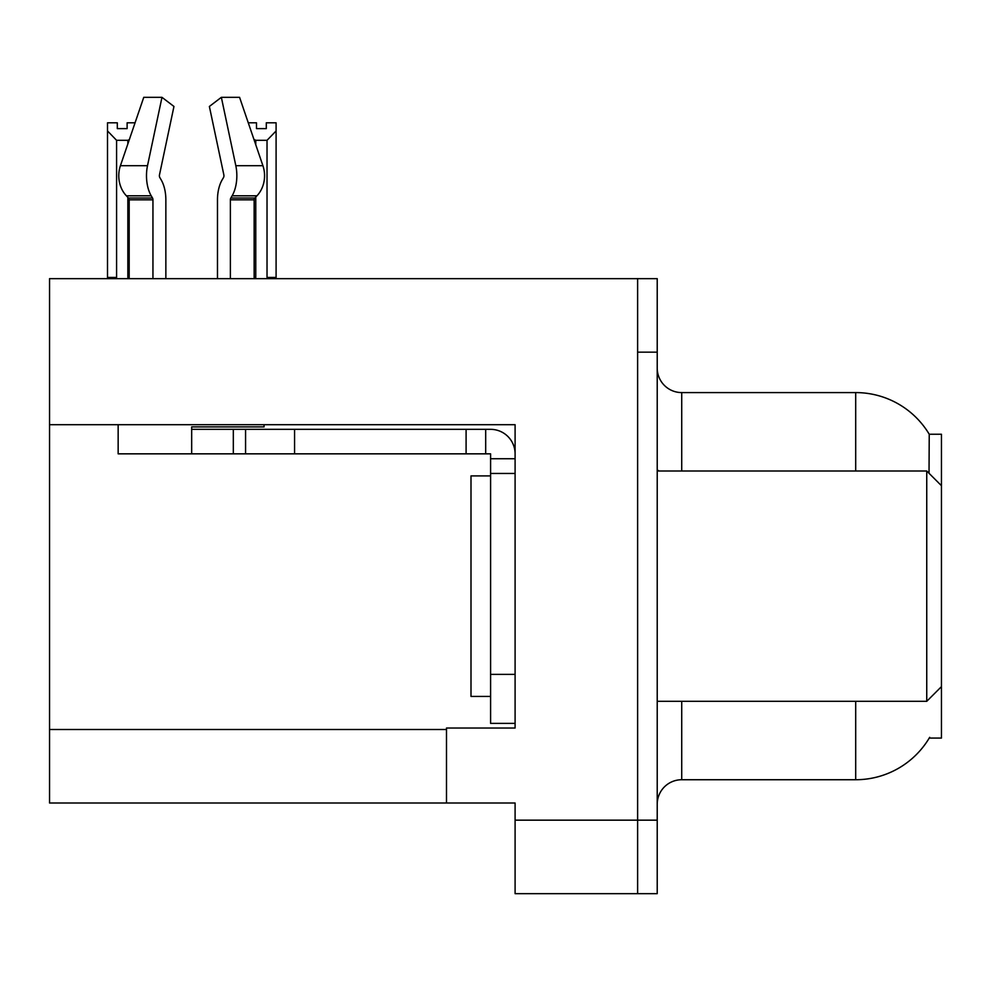 <?xml version="1.0" encoding="UTF-8"?>
<svg xmlns="http://www.w3.org/2000/svg" width="991" height="991" viewBox="0 0 991 991"><rect width="100%" height="100%" fill="white"/><g stroke="black" fill="none" stroke-linecap="round" stroke-linejoin="round"><path stroke-width="1.49" d="M49.55 424.693L515.097 424.693L515.097 674.375L490.595 674.375L490.595 723.38L515.097 723.38L515.097 674.375L515.097 728.026L446.495 728.026L446.495 803.007L49.55 803.007L49.55 278.657L637.622 278.657L637.622 893.671L515.097 893.671L515.097 820.164L637.622 820.164L637.622 893.671L657.219 893.671L657.219 820.164L637.622 820.164L637.622 352.164L657.219 352.164L657.219 820.164M446.495 803.007L515.097 803.007L515.097 820.164M929.025 473.277L929.236 434.244L941.45 434.244L941.45 485.701L926.746 470.998L926.746 701.318L657.219 701.318M941.45 485.701L941.45 738.072L929.236 738.072L929.669 737.341A85.759 85.759 0 0 1 855.691 779.731A85.759 85.759 0 0 0 929.236 738.072M657.219 804.234A24.502 24.502 0 0 1 681.721 779.731L855.691 779.731L855.691 701.318M855.691 470.998L855.691 392.585A85.759 85.759 0 0 1 929.422 434.554A85.759 85.759 0 0 0 855.691 392.585L681.721 392.585A24.502 24.502 0 0 1 657.219 368.082A24.502 24.502 0 0 0 681.721 392.585L681.721 470.998M637.622 278.657L657.219 278.657L657.219 352.164M230.383 278.657L230.383 199.848A2.453 1.288 90 0 1 230.816 198.027L232.117 195.809A26.955 14.196 -90 0 0 235.821 165.695L221.352 97.329L239.574 97.329L262.912 165.695L239.574 97.329L248.27 122.81L256.496 122.81L256.496 128.619L266.294 128.619L256.496 128.619M266.294 128.619L266.294 122.81L276.093 122.81L276.093 130.961L267.025 140.313L255.765 140.313L255.765 144.748M268.227 278.657L267.025 277.43L276.093 277.43L276.093 278.657L276.093 130.961M267.025 277.43L267.025 140.313M255.765 197.06L255.765 277.43L254.551 278.657M255.765 140.313L253.931 139.384M255.765 277.43L254.154 277.43M127.121 128.619L117.31 128.619L127.121 128.619L127.121 122.81L135.061 122.81M129.338 139.582L127.851 140.313L116.591 140.313L107.511 130.961L107.511 122.81L117.31 122.81L117.31 128.619M116.591 140.313L116.591 277.43L107.511 277.43L107.511 278.657M116.591 277.43L115.377 278.657M107.511 130.961L107.511 277.43M129.177 277.43L127.851 277.43L127.851 197.345M127.851 143.943L127.851 140.313M129.053 278.657L127.851 277.43M223.508 177.562A2.453 1.288 90 0 0 223.842 174.825A2.453 1.288 90 0 1 223.508 177.562A2.453 1.288 90 0 0 223.842 174.825A2.453 1.288 90 0 1 223.508 177.562L222.195 179.792A26.955 14.196 -90 0 0 217.475 199.848L217.475 278.657M264.052 424.693L264.052 426.898L191.672 426.898L191.672 429.338L245.57 429.338L245.57 453.841L118.152 453.841L118.152 424.693M235.821 165.695L262.912 165.695A26.955 22.904 90 0 1 256.954 195.809L254.836 198.027A2.453 2.081 -90 0 0 254.154 199.848L254.154 278.657M165.856 278.657L165.856 199.848A26.955 14.196 90 0 0 161.137 179.792L159.824 177.562A2.453 1.288 -90 0 1 159.489 174.825L173.958 106.458L161.979 97.329L147.51 165.695A26.955 14.196 90 0 0 151.214 195.809L152.515 198.027A2.453 1.288 -90 0 1 152.948 199.848L152.948 278.657M129.177 278.657L129.177 199.848A2.453 2.081 90 0 0 128.496 198.027L126.39 195.809A26.955 22.904 -90 0 1 120.419 165.695L143.757 97.329L161.979 97.329M159.489 174.825A2.453 1.288 -90 0 0 159.824 177.562L161.137 179.792M221.352 97.329L209.374 106.458L223.842 174.825M151.214 195.809L126.39 195.809L128.496 198.027L152.515 198.027M245.57 429.338L490.595 429.338A24.502 24.502 0 0 1 515.097 453.853M245.57 453.841L490.595 453.841L490.595 458.746L515.097 458.746M490.595 723.38L515.097 723.38M485.689 453.841L485.689 429.338M515.097 473.45L490.595 473.45L490.595 458.746M490.595 674.375L490.595 473.45M466.092 453.841L466.092 429.338M490.595 475.903L470.998 475.903L470.998 696.425L490.595 696.425M657.219 470.998L926.746 470.998M49.55 729.5L446.495 729.5M681.721 701.318L681.721 779.731M659.188 470.998A24.502 4.249 0 0 1 657.219 469.325M191.672 453.841L191.672 429.338M254.154 199.848L230.383 199.848M152.948 199.848L129.177 199.848M147.51 165.695L120.419 165.695M256.954 195.809L232.117 195.809M254.836 198.027L230.816 198.027M294.575 453.841L294.575 429.338M233.319 453.841L233.319 429.338M941.45 686.627L926.746 701.318"/></g></svg>
